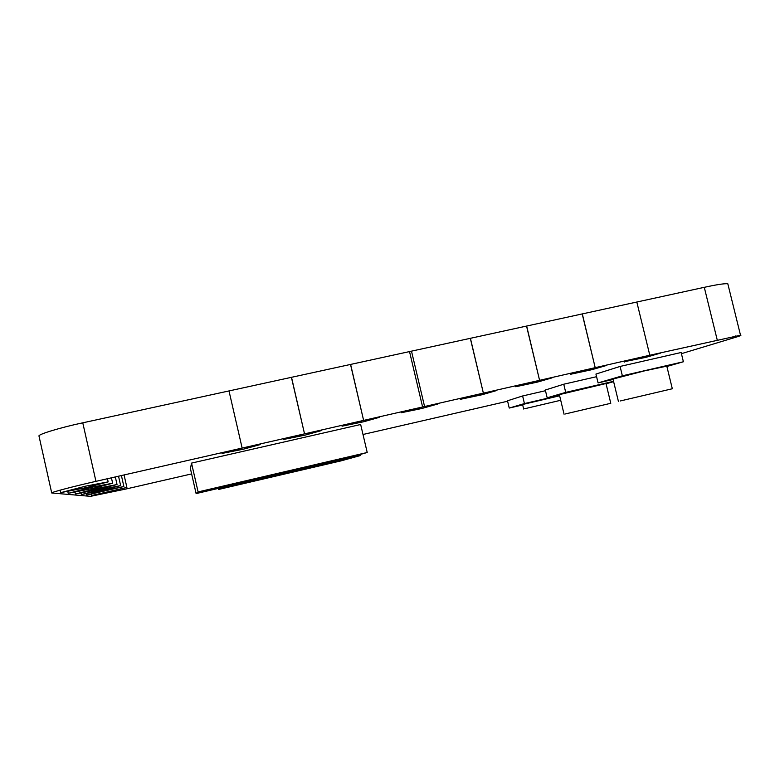<?xml version="1.0" encoding="UTF-8"?>
<svg xmlns="http://www.w3.org/2000/svg" width="780" height="780" viewBox="0 0 780 780"><rect width="100%" height="100%" fill="white"/><g stroke="black" fill="none" stroke-linecap="round" stroke-linejoin="round"><path stroke-width="1.17" d="M625.638 361.423L660.504 353.116L645.83 357.357L625.638 361.423M728.023 284.642L727.808 283.754C724.503 283.433 716.664 284.622 704.282 287.323L636.821 302.026L649.798 355.241L595.306 367.643L606.713 365.401L592.069 369.632L570.59 374.264L595.306 367.643L539.682 380.308L551.957 377.9L537.254 382.142L515.736 386.734L539.682 380.308L483.473 393.11L496.694 390.526L481.835 394.787L460.288 399.331L483.376 393.13L424.573 406.526L438.009 403.942L421.668 408.535L401.252 412.737L422.604 406.975L363.724 420.381L379.158 417.398L363.626 421.765L342.049 426.182L363.616 420.401L304.639 433.836L321.262 430.628L305.214 435.094L283.666 439.433L304.522 433.856L242.258 448.042L260.208 444.59L243.477 449.173L221.988 453.433L242.141 448.061L95.95 481.348C73.749 486.349 50.3 492.502 51.724 492.979L90.451 496.343L125.629 489.089L191.626 473.909M636.919 302.006L228.998 390.936L242.141 448.061L228.998 390.936L82.768 422.819C60.538 427.518 37.333 434.538 39 436.118L39.029 436.244M470.32 338.325L483.376 393.13L470.418 338.305M582.212 313.94L595.208 367.673L582.309 313.911M350.512 364.445L363.616 420.401L350.62 364.426M291.408 377.335L304.531 433.856L291.515 377.315M526.549 326.069L539.584 380.338L526.656 326.05M524.501 408.779L560.654 400.286L524.501 408.779M523.673 409.032L522.62 404.625L523.429 404.303L559.582 395.801M522.62 395.967L524.433 403.572L509.242 408.057L507.507 400.784L522.62 395.967L545.474 390.712M559.553 395.46L524.433 403.572M509.242 408.057L522.697 404.947M75.514 494.003L97.227 488.397L117.029 484.526L98.153 489.43L75.514 494.003M91.64 495.524L126.896 487.441L91.64 495.524M68.318 493.321L91.533 487.295L112.642 483.229L92.557 488.485L68.318 493.321M81.422 494.559L101.917 489.294L120.646 485.589L102.765 490.22L81.422 494.559M86.726 495.056L106.119 490.094L123.883 486.544L86.726 495.056M60.782 492.638L85.654 486.145L108.157 481.874L86.755 487.5L60.782 492.638M409.519 351.585L422.604 406.975L424.573 406.526L422.604 406.975L409.519 351.585M411.499 351.156L424.573 406.526L411.499 351.156M636.821 302.026L649.798 355.241L740.512 335.224C741.712 335.264 740.142 335.927 735.813 337.223L681.418 353.671M363.002 434.489L507.604 401.222M598.084 382.912L595.94 374.059L620.09 366.444L681.135 352.502L683.397 361.764L622.362 375.814L598.084 382.912L613.09 379.46M196.111 493.584L190.427 468.663L191.519 463.106L360.662 424.495L367.214 452.498L198.101 491.917L196.111 493.584L342.907 459.332L367.214 452.498M563.755 384.218L565.715 392.379L547.18 397.8L545.308 390.029L563.755 384.218L596.573 376.691M620.305 400.959L672.331 388.752L620.305 400.959M618.413 401.407L612.992 379.041L644.65 370.831L666.803 366.151M565.364 413.946L610.789 403.289L565.364 413.946M564.076 414.248L559.358 394.631L606.001 383.526M620.09 366.444L622.362 375.814M666.88 366.473L683.397 361.764M613.548 381.342L565.715 392.379M606.06 383.789L613.626 381.644M547.18 397.8L559.435 394.973M191.519 463.106L198.101 491.917M222.787 487.354L218.419 489.499L341.055 460.863L360.604 455.491L222.856 487.636M360.35 454.428L360.604 455.491M218.176 488.436L218.419 489.499M82.768 422.819L95.95 481.348M704.282 287.323L717.21 339.885M735.501 335.985L735.813 337.223M515.512 385.817L515.736 386.734M283.481 438.652L283.666 439.433M321.136 430.072L321.262 430.628M75.416 493.964L75.036 492.248M117.029 484.526L115.323 476.941M91.591 495.495L91.319 494.305M126.896 487.441L124.069 474.952M68.201 493.272L67.811 491.546M112.642 483.229L111.423 477.828M341.864 425.353L342.049 426.182M379.031 416.89L379.158 417.398M570.365 373.327L570.59 374.264M460.073 398.444L460.288 399.331M221.822 452.692L221.988 453.433M260.072 443.976L260.208 444.59M81.344 494.53L81.032 493.116M120.646 485.589L118.531 476.209M86.658 495.027L86.375 493.76M123.883 486.544L121.407 475.556M60.645 492.58L60.099 490.152M108.157 481.874L107.455 478.735M401.047 411.879L401.252 412.737M624.156 361.072L624.39 362.037M672.321 388.762L666.773 366.034M610.779 403.289L605.982 383.448M727.808 283.754L740.512 335.224M39 436.118L51.724 492.979"/></g></svg>
